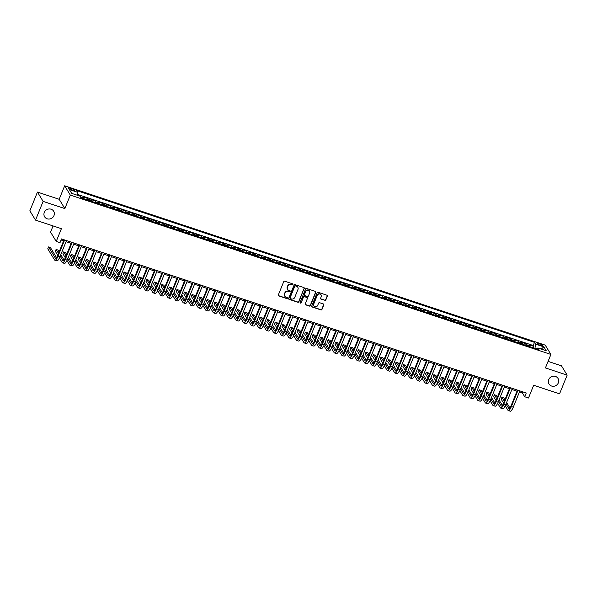 <?xml version="1.0" encoding="UTF-8"?>
<svg xmlns="http://www.w3.org/2000/svg" width="597" height="597" viewBox="0 0 597 597"><rect width="100%" height="100%" fill="white"/><g stroke="black" fill="none" stroke-linecap="round" stroke-linejoin="round"><path stroke-width="0.9" d="M292.933 284.523A0.567 0.53 148.6 0 0 292.62 283.836L284.739 281.224A0.813 0.761 148.6 0 0 283.702 281.709L278.329 294.948A0.813 0.761 148.6 0 0 278.769 295.925L286.65 298.537A0.567 0.53 148.6 0 0 287.351 297.731A0.567 0.53 148.6 0 0 287.067 297.507L286.053 297.172A2.604 2.433 148.6 0 1 284.635 294.03L285.082 292.933A2.604 2.433 148.6 0 1 288.411 291.366L289.426 291.702A0.567 0.53 148.6 0 0 290.127 290.888A0.567 0.53 148.6 0 0 289.843 290.672L288.829 290.336A2.604 2.433 148.6 0 1 287.411 287.194L287.858 286.09A2.604 2.433 148.6 0 1 291.187 284.53L292.202 284.866A0.567 0.53 148.6 0 0 292.933 284.523M287.485 289.209A2.604 2.433 148.6 0 1 287.254 286.948L287.702 285.844A2.604 2.433 148.6 0 1 291.03 284.276L292.052 284.612A0.567 0.53 148.6 0 0 292.806 283.941M278.314 295.485A0.813 0.761 148.6 0 0 278.62 295.679L286.5 298.291A0.567 0.53 148.6 0 0 287.254 297.612M284.709 296.045A2.604 2.433 148.6 0 1 284.478 293.784L284.926 292.679A2.604 2.433 148.6 0 1 288.254 291.112L289.276 291.448A0.567 0.53 148.6 0 0 290.03 290.776M548.688 379.625A5.306 4.955 148.6 0 0 553.874 386.244A5.306 4.955 148.6 0 0 558.053 378.468A5.306 4.955 148.6 0 0 548.688 379.625M44.305 212.398A5.306 4.955 148.6 0 0 49.499 219.017A5.306 4.955 148.6 0 0 53.67 211.241A5.306 4.955 148.6 0 0 44.305 212.398M539.569 343.768A2.649 0.582 22.1 0 0 537.606 343.573A2.649 0.582 22.1 0 0 540.554 345.372A2.649 0.582 22.1 0 0 542.516 345.566A2.649 0.582 22.1 0 0 539.569 343.768M324.805 300.388A0.813 0.761 148.6 0 0 325.843 299.895L327.35 296.187A0.813 0.761 148.6 0 0 326.91 295.202L318.156 292.299A0.813 0.761 148.6 0 0 317.119 292.791L311.738 306.022A0.813 0.761 148.6 0 0 312.186 307.007L320.94 309.91A0.813 0.761 148.6 0 0 321.977 309.418L323.798 304.933A0.813 0.761 148.6 0 0 323.358 303.955L319.611 302.709A0.813 0.761 148.6 0 0 318.567 303.201L317.664 305.425A2.179 2.037 148.6 0 1 313.821 305.895A2.179 2.037 148.6 0 1 313.701 304.112L317.238 295.396A2.179 2.037 148.6 0 1 321.082 294.918A2.179 2.037 148.6 0 1 321.201 296.709L320.611 298.164A0.813 0.761 148.6 0 0 321.059 299.142L324.649 300.134A0.813 0.761 148.6 0 0 325.693 299.649L327.201 295.933A0.813 0.761 148.6 0 0 327.216 295.396M43.118 201.383L64.849 208.584L59.178 199.286L37.454 192.085L43.118 201.383L35.521 220.106L61.401 228.688L56.23 241.419L60.006 242.673L61.528 238.927L526.241 393.005L524.718 396.751L528.494 398.005L533.666 385.266L559.546 393.848L567.15 375.125L561.478 365.827L548.083 361.386M64.849 208.584L70.319 195.1L550.897 354.439L545.427 367.924L567.15 375.125M304.283 288.538A0.813 0.761 148.6 0 0 303.843 287.553L295.09 284.657A0.813 0.761 148.6 0 0 294.052 285.142L288.672 298.373A0.813 0.761 148.6 0 0 289.12 299.358L297.873 302.261A0.813 0.761 148.6 0 0 298.91 301.769L304.134 288.284A0.813 0.761 148.6 0 0 304.149 287.747M306.619 288.478L315.373 291.381A0.813 0.761 148.6 0 1 315.82 292.358L310.447 305.597A0.813 0.761 148.6 0 1 309.403 306.082L305.657 304.843A0.813 0.761 148.6 0 1 305.216 303.858L307.395 298.493A0.813 0.761 148.6 0 0 306.948 297.515L304.47 296.687A0.813 0.761 148.6 0 0 303.425 297.179L301.157 302.769A0.567 0.53 148.6 0 1 300.149 302.888A0.567 0.53 148.6 0 1 300.119 302.418L305.582 288.97A0.813 0.761 148.6 0 1 306.619 288.478M35.521 220.106L29.85 210.808L37.454 192.085M533.151 347.775L533.733 346.35L529.196 344.85L529.755 345.767L526.733 344.76A3.313 0.925 108.3 0 1 526.875 345.693M525.599 345.267L526.173 343.842L521.644 342.342L522.203 343.26L519.181 342.26A3.313 0.925 108.3 0 1 519.323 343.185M518.039 342.76L518.621 341.342L514.084 339.835L514.644 340.753L511.622 339.753A3.313 0.925 108.3 0 1 511.763 340.686M510.487 340.26L511.062 338.835L506.532 337.335L507.084 338.253L504.062 337.245A3.313 0.925 108.3 0 1 504.211 338.178M502.928 337.753L503.502 336.327L498.973 334.827L499.532 335.745L496.51 334.745A3.313 0.925 108.3 0 1 496.652 335.671M495.376 335.245L495.95 333.827L491.413 332.32L491.973 333.238L488.95 332.238A3.313 0.925 108.3 0 1 489.092 333.163M487.816 332.745L488.391 331.32L483.861 329.813L484.421 330.731L481.398 329.731A3.313 0.925 108.3 0 1 481.54 330.663M480.257 330.238L480.839 328.813L476.302 327.313L476.861 328.231L473.839 327.223A3.313 0.925 108.3 0 1 473.981 328.156M472.705 327.731L473.279 326.305L468.749 324.805L469.309 325.723L466.287 324.723A3.313 0.925 108.3 0 1 466.429 325.649M465.145 325.223L465.727 323.805L461.19 322.298L461.75 323.216L458.727 322.216A3.313 0.925 108.3 0 1 458.869 323.141M457.593 322.723L458.168 321.298L453.638 319.798L454.19 320.708L451.168 319.708A3.313 0.925 108.3 0 1 451.317 320.641M450.034 320.216L450.616 318.791L446.078 317.291L446.638 318.208L443.616 317.201A3.313 0.925 108.3 0 1 443.758 318.134M442.481 317.708L443.056 316.291L438.519 314.783L439.079 315.701L436.056 314.701A3.313 0.925 108.3 0 1 436.198 315.626M434.922 315.201L435.497 313.783L430.967 312.276L431.527 313.194L428.504 312.194A3.313 0.925 108.3 0 1 428.646 313.127M427.362 312.701L427.945 311.276L423.407 309.776L423.967 310.694L420.945 309.686A3.313 0.925 108.3 0 1 421.086 310.619M419.81 310.194L420.385 308.768L415.855 307.268L416.415 308.186L413.393 307.186A3.313 0.925 108.3 0 1 413.534 308.112M412.251 307.686L412.833 306.268L408.296 304.761L408.855 305.679L405.833 304.679A3.313 0.925 108.3 0 1 405.975 305.604M404.699 305.186L405.273 303.761L400.744 302.261L401.296 303.172L398.274 302.172A3.313 0.925 108.3 0 1 398.423 303.104M397.139 302.679L397.721 301.254L393.184 299.754L393.744 300.672L390.722 299.664A3.313 0.925 108.3 0 1 390.863 300.597M389.587 300.172L390.162 298.754L385.625 297.246L386.184 298.164L383.162 297.164A3.313 0.925 108.3 0 1 383.304 298.09M382.028 297.664L382.602 296.246L378.073 294.739L378.632 295.657L375.61 294.657A3.313 0.925 108.3 0 1 375.752 295.59M374.468 295.164L375.05 293.739L370.513 292.239L371.073 293.157L368.05 292.149A3.313 0.925 108.3 0 1 368.192 293.082M366.916 292.657L367.491 291.232L362.961 289.732L363.521 290.649L360.498 289.649A3.313 0.925 108.3 0 1 360.64 290.575M359.357 290.149L359.939 288.732L355.402 287.224L355.961 288.142L352.939 287.142A3.313 0.925 108.3 0 1 353.081 288.067M351.805 287.65L352.379 286.224L347.85 284.717L348.409 285.635L345.379 284.635A3.313 0.925 108.3 0 1 345.529 285.567M344.245 285.142L344.827 283.717L340.29 282.217L340.85 283.135L337.827 282.127A3.313 0.925 108.3 0 1 337.969 283.06M336.693 282.635L337.268 281.209L332.73 279.709L333.29 280.627L330.268 279.627A3.313 0.925 108.3 0 1 330.41 280.553M329.134 280.127L329.708 278.709L325.178 277.202L325.738 278.12L322.716 277.12A3.313 0.925 108.3 0 1 322.858 278.053M321.574 277.627L322.156 276.202L317.619 274.702L318.179 275.62L315.156 274.613A3.313 0.925 108.3 0 1 315.298 275.545M314.022 275.12L314.597 273.695L310.067 272.195L310.627 273.113L307.604 272.113A3.313 0.925 108.3 0 1 307.746 273.038M306.462 272.613L307.045 271.195L302.507 269.687L303.067 270.605L300.045 269.605A3.313 0.925 108.3 0 1 300.187 270.531M298.91 270.113L299.485 268.687L294.955 267.18L295.515 268.098L292.493 267.098A3.313 0.925 108.3 0 1 292.634 268.031M291.351 267.605L291.933 266.18L287.396 264.68L287.955 265.598L284.933 264.59A3.313 0.925 108.3 0 1 285.075 265.523M283.799 265.098L284.373 263.673L279.836 262.173L280.396 263.09L277.374 262.09A3.313 0.925 108.3 0 1 277.515 263.016M276.239 262.59L276.814 261.173L272.284 259.665L272.844 260.583L269.822 259.583A3.313 0.925 108.3 0 1 269.963 260.508M268.68 260.091L269.262 258.665L264.725 257.165L265.284 258.076L262.262 257.076A3.313 0.925 108.3 0 1 262.404 258.008M261.128 257.583L261.702 256.158L257.173 254.658L257.732 255.576L254.71 254.568A3.313 0.925 108.3 0 1 254.852 255.501M253.568 255.076L254.15 253.658L249.613 252.15L250.173 253.068L247.151 252.068A3.313 0.925 108.3 0 1 247.292 252.994M246.016 252.568L246.591 251.15L242.061 249.643L242.621 250.561L239.598 249.561A3.313 0.925 108.3 0 1 239.74 250.494M238.457 250.068L239.039 248.643L234.502 247.143L235.061 248.061L232.039 247.054A3.313 0.925 108.3 0 1 232.181 247.986M230.905 247.561L231.479 246.136L226.95 244.636L227.502 245.554L224.479 244.554A3.313 0.925 108.3 0 1 224.621 245.479M223.345 245.054L223.92 243.636L219.39 242.128L219.95 243.046L216.927 242.046A3.313 0.925 108.3 0 1 217.069 242.972M215.786 242.554L216.368 241.128L211.831 239.628L212.39 240.539L209.368 239.539A3.313 0.925 108.3 0 1 209.51 240.472M208.234 240.046L208.808 238.621L204.278 237.121L204.838 238.039L201.816 237.031A3.313 0.925 108.3 0 1 201.958 237.964M200.674 237.539L201.256 236.121L196.719 234.614L197.279 235.531L194.256 234.531A3.313 0.925 108.3 0 1 194.398 235.457M193.122 235.031L193.697 233.614L189.167 232.106L189.727 233.024L186.704 232.024A3.313 0.925 108.3 0 1 186.846 232.957M185.563 232.531L186.145 231.106L181.607 229.606L182.167 230.524L179.145 229.517A3.313 0.925 108.3 0 1 179.287 230.449M178.01 230.024L178.585 228.599L174.055 227.099L174.608 228.017L171.585 227.017A3.313 0.925 108.3 0 1 171.735 227.942M170.451 227.517L171.026 226.099L166.496 224.591L167.056 225.509L164.033 224.509A3.313 0.925 108.3 0 1 164.175 225.435M162.899 225.017L163.474 223.591L158.936 222.084L159.496 223.002L156.474 222.002A3.313 0.925 108.3 0 1 156.615 222.935M155.339 222.509L155.914 221.084L151.384 219.584L151.944 220.502L148.922 219.495A3.313 0.925 108.3 0 1 149.063 220.427M147.78 220.002L148.362 218.577L143.825 217.077L144.384 217.995L141.362 216.995A3.313 0.925 108.3 0 1 141.504 217.92M140.228 217.495L140.802 216.077L136.273 214.569L136.832 215.487L133.81 214.487A3.313 0.925 108.3 0 1 133.952 215.42M132.668 214.995L133.25 213.569L128.713 212.069L129.273 212.987L126.251 211.98A3.313 0.925 108.3 0 1 126.392 212.913M125.116 212.487L125.691 211.062L121.161 209.562L121.713 210.48L118.691 209.48A3.313 0.925 108.3 0 1 118.84 210.405M117.557 209.98L118.139 208.562L113.602 207.055L114.161 207.972L111.139 206.972A3.313 0.925 108.3 0 1 111.281 207.898M110.005 207.48L110.579 206.055L106.042 204.547L106.602 205.465L103.58 204.465A3.313 0.925 108.3 0 1 103.721 205.398M102.445 204.972L103.02 203.547L98.49 202.047L99.05 202.965L96.027 201.958A3.313 0.925 108.3 0 1 96.169 202.89M94.886 202.465L95.468 201.04L90.931 199.54L91.49 200.458L88.468 199.458A3.313 0.925 108.3 0 1 88.61 200.383M87.334 199.958L87.908 198.54L83.379 197.032L83.938 197.95A3.313 0.925 108.3 0 1 84.08 198.883M71.215 189.742L72.879 190.294A2.567 0.567 22.1 0 0 74.782 190.48A2.567 0.567 22.1 0 0 71.924 188.734L70.267 188.182A2.567 0.567 22.1 0 0 68.356 187.995A2.567 0.567 22.1 0 0 71.215 189.742M70.319 195.1L64.655 185.801L545.233 345.141L550.897 354.439M533.733 346.35L533.218 345.506L534.494 342.365L76.588 190.54L77.655 192.301L77.222 195.204M534.494 342.365L535.569 344.126L543.882 346.879L546.21 350.7L537.897 347.939L538.972 349.7L81.058 197.883L79.983 196.122L71.67 193.368L69.342 189.547L77.655 192.301M80.185 196.45L80.356 196.032L80.916 196.95A3.313 0.925 108.3 0 1 81.058 197.876M87.908 198.54L88.468 199.458M95.468 201.04L96.027 201.958M103.02 203.547L103.58 204.465M110.579 206.055L111.139 206.972M118.139 208.562L118.691 209.48M125.691 211.062L126.251 211.98M133.25 213.569L133.81 214.487M140.802 216.077L141.362 216.995M148.362 218.577L148.922 219.495M155.914 221.084L156.474 222.002M163.474 223.591L164.033 224.509M171.026 226.099L171.585 227.017M178.585 228.599L179.145 229.517M186.145 231.106L186.704 232.024M193.697 233.614L194.256 234.531M201.256 236.121L201.816 237.031M208.808 238.621L209.368 239.539M216.368 241.128L216.927 242.046M223.92 243.636L224.479 244.554M231.479 246.136L232.039 247.054M239.039 248.643L239.598 249.561M246.591 251.15L247.151 252.068M254.15 253.658L254.71 254.568M261.702 256.158L262.262 257.076M269.262 258.665L269.822 259.583M276.814 261.173L277.374 262.09M284.373 263.673L284.933 264.59M291.933 266.18L292.493 267.098M299.485 268.687L300.045 269.605M307.045 271.195L307.604 272.113M314.597 273.695L315.156 274.613M322.156 276.202L322.716 277.12M329.708 278.709L330.268 279.627M337.268 281.209L337.827 282.127M344.827 283.717L345.379 284.635M352.379 286.224L352.939 287.142M359.939 288.732L360.498 289.649M367.491 291.232L368.05 292.149M375.05 293.739L375.61 294.657M382.602 296.246L383.162 297.164M390.162 298.754L390.722 299.664M397.721 301.254L398.274 302.172M405.273 303.761L405.833 304.679M412.833 306.268L413.393 307.186M420.385 308.768L420.945 309.686M427.945 311.276L428.504 312.194M435.497 313.783L436.056 314.701M443.056 316.291L443.616 317.201M450.616 318.791L451.168 319.708M458.168 321.298L458.727 322.216M465.727 323.805L466.287 324.723M473.279 326.305L473.839 327.223M480.839 328.813L481.398 329.731M488.391 331.32L488.95 332.238M495.95 333.827L496.51 334.745M503.502 336.327L504.062 337.245M511.062 338.835L511.622 339.753M518.621 341.342L519.181 342.26M526.173 343.842L526.733 344.76M533.218 345.506L77.349 194.361M80.356 196.032L77.252 195.003M537.084 348.827L534.875 348.342M53.073 225.927L50.558 232.121L56.23 241.419M59.178 199.286L64.655 185.801M519.442 391.99L522.42 392.983L524.718 396.751M61.081 240.024L63.61 240.86M66.066 241.673L71.17 243.367M73.618 244.18L78.722 245.874M81.177 246.688L86.281 248.374M88.729 249.188L93.833 250.882M96.289 251.695L101.393 253.389M103.848 254.203L108.953 255.889M111.4 256.703L116.505 258.397M118.96 259.21L124.064 260.904M126.512 261.717L131.616 263.411M134.071 264.225L139.176 265.911M141.623 266.725L146.728 268.419M149.183 269.232L154.287 270.926M156.742 271.739L161.847 273.433M164.294 274.239L169.399 275.933M171.854 276.747L176.958 278.441M179.406 279.254L184.51 280.948M186.965 281.762L192.07 283.448M194.518 284.262L199.622 285.956M202.077 286.769L207.181 288.463M209.629 289.276L214.741 290.97M217.189 291.776L222.293 293.47M224.748 294.284L229.852 295.978M232.3 296.791L237.405 298.485M239.86 299.298L244.964 300.985M247.412 301.798L252.516 303.492M254.971 304.306L260.076 306M262.523 306.813L267.635 308.507M270.083 309.321L275.187 311.007M277.642 311.821L282.747 313.515M285.194 314.328L290.299 316.022M292.754 316.835L297.858 318.522M300.306 319.335L305.41 321.029M307.865 321.843L312.97 323.537M315.417 324.35L320.522 326.044M322.977 326.857L328.081 328.544M330.537 329.357L335.641 331.051M338.089 331.865L343.193 333.559M345.648 334.372L350.752 336.066M353.2 336.872L358.304 338.566M360.76 339.38L365.864 341.074M368.312 341.887L373.416 343.581M375.871 344.394L380.976 346.081M383.431 346.894L388.535 348.588M390.983 349.402L396.087 351.096M398.542 351.909L403.647 353.603M406.094 354.409L411.199 356.103M413.654 356.916L418.758 358.61M421.206 359.424L426.31 361.118M428.765 361.931L433.87 363.618M436.325 364.431L441.429 366.125M443.877 366.939L448.981 368.633M451.436 369.446L456.541 371.14M458.989 371.953L464.093 373.64M466.548 374.453L471.652 376.147M474.1 376.961L479.204 378.655M481.66 379.468L486.764 381.155M489.212 381.968L494.323 383.662M496.771 384.475L501.876 386.169M504.331 386.983L509.435 388.677M511.883 389.49L516.987 391.177M522.868 391.886L522.42 392.983M91.632 201.383A3.313 0.925 -71.7 0 0 91.49 200.458M99.192 203.89A3.313 0.925 -71.7 0 0 99.05 202.965M106.744 206.398A3.313 0.925 -71.7 0 0 106.602 205.465M114.303 208.905A3.313 0.925 -71.7 0 0 114.161 207.972M121.863 211.405A3.313 0.925 -71.7 0 0 121.713 210.48M129.415 213.913A3.313 0.925 -71.7 0 0 129.273 212.987M136.974 216.42A3.313 0.925 -71.7 0 0 136.832 215.487M144.526 218.927A3.313 0.925 -71.7 0 0 144.384 217.995M152.086 221.427A3.313 0.925 -71.7 0 0 151.944 220.502M159.638 223.935A3.313 0.925 -71.7 0 0 159.496 223.002M167.197 226.442A3.313 0.925 -71.7 0 0 167.056 225.509M174.757 228.942A3.313 0.925 -71.7 0 0 174.608 228.017M182.309 231.449A3.313 0.925 -71.7 0 0 182.167 230.524M189.868 233.957A3.313 0.925 -71.7 0 0 189.727 233.024M197.42 236.464A3.313 0.925 -71.7 0 0 197.279 235.531M204.98 238.964A3.313 0.925 -71.7 0 0 204.838 238.039M212.532 241.472A3.313 0.925 -71.7 0 0 212.39 240.539M220.092 243.979A3.313 0.925 -71.7 0 0 219.95 243.046M227.651 246.479A3.313 0.925 -71.7 0 0 227.502 245.554M235.203 248.986A3.313 0.925 -71.7 0 0 235.061 248.061M242.763 251.494A3.313 0.925 -71.7 0 0 242.621 250.561M250.315 254.001A3.313 0.925 -71.7 0 0 250.173 253.068M257.874 256.501A3.313 0.925 -71.7 0 0 257.732 255.576M265.426 259.008A3.313 0.925 -71.7 0 0 265.284 258.076M272.986 261.516A3.313 0.925 -71.7 0 0 272.844 260.583M280.538 264.016A3.313 0.925 -71.7 0 0 280.396 263.09M288.097 266.523A3.313 0.925 -71.7 0 0 287.955 265.598M295.657 269.031A3.313 0.925 -71.7 0 0 295.515 268.098M303.209 271.538A3.313 0.925 -71.7 0 0 303.067 270.605M310.768 274.038A3.313 0.925 -71.7 0 0 310.627 273.113M318.32 276.545A3.313 0.925 -71.7 0 0 318.179 275.62M325.88 279.053A3.313 0.925 -71.7 0 0 325.738 278.12M333.432 281.56A3.313 0.925 -71.7 0 0 333.29 280.627M340.991 284.06A3.313 0.925 -71.7 0 0 340.85 283.135M348.551 286.567A3.313 0.925 -71.7 0 0 348.409 285.635M356.103 289.075A3.313 0.925 -71.7 0 0 355.961 288.142M363.663 291.575A3.313 0.925 -71.7 0 0 363.521 290.649M371.215 294.082A3.313 0.925 -71.7 0 0 371.073 293.157M378.774 296.59A3.313 0.925 -71.7 0 0 378.632 295.657M386.326 299.097A3.313 0.925 -71.7 0 0 386.184 298.164M393.886 301.597A3.313 0.925 -71.7 0 0 393.744 300.672M401.445 304.104A3.313 0.925 -71.7 0 0 401.296 303.172M408.997 306.612A3.313 0.925 -71.7 0 0 408.855 305.679M416.557 309.112A3.313 0.925 -71.7 0 0 416.415 308.186M424.109 311.619A3.313 0.925 -71.7 0 0 423.967 310.694M431.668 314.126A3.313 0.925 -71.7 0 0 431.527 313.194M439.22 316.634A3.313 0.925 -71.7 0 0 439.079 315.701M446.78 319.134A3.313 0.925 -71.7 0 0 446.638 318.208M454.339 321.641A3.313 0.925 -71.7 0 0 454.19 320.708M461.891 324.149A3.313 0.925 -71.7 0 0 461.75 323.216M469.451 326.649A3.313 0.925 -71.7 0 0 469.309 325.723M477.003 329.156A3.313 0.925 -71.7 0 0 476.861 328.231M484.563 331.663A3.313 0.925 -71.7 0 0 484.421 330.731M492.115 334.171A3.313 0.925 -71.7 0 0 491.973 333.238M499.674 336.671A3.313 0.925 -71.7 0 0 499.532 335.745M507.234 339.178A3.313 0.925 -71.7 0 0 507.084 338.253M514.786 341.685A3.313 0.925 -71.7 0 0 514.644 340.753M522.345 344.193A3.313 0.925 -71.7 0 0 522.203 343.26M537.897 347.939L536.904 349.021M529.897 346.693A3.313 0.925 -71.7 0 0 529.755 345.767M534.964 348.126L535.569 344.126M543.882 346.879L541.248 349.051M288.657 298.91A0.813 0.761 148.6 0 0 288.963 299.104L297.716 302.007A0.813 0.761 148.6 0 0 298.754 301.522L304.134 288.284M295.485 285.956A0.567 0.53 148.6 0 0 294.761 286.299L290.045 297.91A0.567 0.53 148.6 0 0 290.351 298.597L291.426 298.955A2.604 2.433 148.6 0 0 294.754 297.388L297.978 289.448A2.604 2.433 148.6 0 0 296.56 286.314L295.336 285.702A0.567 0.53 148.6 0 0 294.605 286.045L294.761 286.299M290.015 298.246A0.567 0.53 148.6 0 1 289.888 297.664L294.605 286.045M297.746 287.187A2.604 2.433 148.6 0 0 296.41 286.06L296.56 286.314M295.336 285.702L296.41 286.06M305.201 304.395A0.813 0.761 148.6 0 0 305.507 304.589L309.253 305.836A0.813 0.761 148.6 0 0 310.291 305.343L315.664 292.112A0.813 0.761 148.6 0 0 315.679 291.575M307.261 297.709A0.813 0.761 148.6 0 0 306.798 297.261L304.313 296.44A0.813 0.761 148.6 0 0 303.276 296.925L301.157 302.769M300.097 302.754A0.567 0.53 148.6 0 0 301.007 302.515M309.656 292.926A2.179 2.037 148.6 0 0 307.53 290.209A2.179 2.037 148.6 0 0 305.686 291.612L304.44 294.679A0.813 0.761 148.6 0 0 304.888 295.657L307.365 296.485A0.813 0.761 148.6 0 0 308.41 295.993L309.656 292.926M309.447 291.008A2.179 2.037 148.6 0 0 305.537 291.358L305.686 291.612M304.425 295.216A0.813 0.761 148.6 0 1 304.291 294.425L305.537 291.358M320.596 298.701A0.813 0.761 148.6 0 0 320.902 298.896L324.649 300.134M320.999 294.799A2.179 2.037 148.6 0 0 317.082 295.142L317.238 295.396M313.753 305.768A2.179 2.037 148.6 0 1 313.544 303.858L317.082 295.142M311.724 306.56A0.813 0.761 148.6 0 0 312.03 306.754L320.783 309.656A0.813 0.761 148.6 0 0 321.828 309.164L323.649 304.679A0.813 0.761 148.6 0 0 323.664 304.149M56.551 257.613L50.417 247.554L48.529 246.927L47.767 248.8L54.573 259.971A6.216 1.731 -71.7 0 0 54.902 260.255A6.216 1.731 -71.7 0 0 58.006 256.24L64.618 239.957M54.902 260.255L56.79 260.882A6.216 1.731 -71.7 0 0 59.894 256.859L66.506 240.576M64.058 239.77L57.625 255.606A4.142 1.157 108.3 0 1 55.551 258.285A4.142 1.157 108.3 0 1 55.334 258.098L48.529 246.927M59.394 257.986L62.133 262.471A6.216 1.731 -71.7 0 0 62.461 262.755A6.216 1.731 -71.7 0 0 65.566 258.74L72.177 242.457M62.461 262.755L64.349 263.381A6.216 1.731 -71.7 0 0 67.454 259.367L74.065 243.083M71.61 242.27L65.177 258.113A4.142 1.157 108.3 0 1 63.11 260.792A4.142 1.157 108.3 0 1 62.894 260.605L60.185 256.158M64.103 260.12L60.782 254.673M59.118 251.934L57.976 250.061L56.081 249.434L55.327 251.3L57.752 255.292M58.513 253.419L56.081 249.434M66.954 260.493L69.692 264.978A6.216 1.731 -71.7 0 0 70.013 265.262A6.216 1.731 -71.7 0 0 73.118 261.247L79.729 244.964M70.013 265.262L71.901 265.889A6.216 1.731 -71.7 0 0 75.006 261.874L81.617 245.591M79.17 244.777L72.737 260.62A4.142 1.157 108.3 0 1 70.662 263.292A4.142 1.157 108.3 0 1 70.446 263.105L67.737 258.658M71.662 262.628L68.342 257.173M66.67 254.434L65.528 252.561L63.64 251.934L62.879 253.807L65.312 257.792M66.073 255.919L63.64 251.934M74.513 263.001L77.244 267.486A6.216 1.731 -71.7 0 0 77.573 267.769A6.216 1.731 -71.7 0 0 80.677 263.755L87.289 247.471M77.573 267.769L79.461 268.396A6.216 1.731 -71.7 0 0 82.565 264.381L89.177 248.098M86.722 247.285L80.289 263.12A4.142 1.157 108.3 0 1 78.222 265.799A4.142 1.157 108.3 0 1 78.006 265.613L75.297 261.165M79.222 265.128L75.901 259.68M74.229 256.941L73.088 255.068L71.2 254.441L70.439 256.314L72.864 260.299M73.625 258.426L71.2 254.441M82.065 265.501L84.804 269.993A6.216 1.731 -71.7 0 0 85.125 270.269A6.216 1.731 -71.7 0 0 88.229 266.255L94.841 249.971M85.125 270.269L87.013 270.896A6.216 1.731 -71.7 0 0 90.117 266.881L96.729 250.598M94.281 249.785L87.849 265.628A4.142 1.157 108.3 0 1 85.781 268.307A4.142 1.157 108.3 0 1 85.565 268.12L82.849 263.673M86.774 267.635L83.453 262.187M81.782 259.449L80.64 257.576L78.752 256.949L77.991 258.822L80.423 262.807M81.185 260.934L78.752 256.949M89.625 268.008L92.356 272.493A6.216 1.731 -71.7 0 0 92.684 272.777A6.216 1.731 -71.7 0 0 95.789 268.762L102.4 252.479M92.684 272.777L94.572 273.404A6.216 1.731 -71.7 0 0 97.677 269.389L104.288 253.106M101.841 252.292L95.408 268.135A4.142 1.157 108.3 0 1 93.333 270.814A4.142 1.157 108.3 0 1 93.117 270.62L90.408 266.18M94.333 270.142L91.013 264.695M89.341 261.956L88.199 260.076L86.311 259.449L85.55 261.322L87.975 265.307M88.737 263.441L86.311 259.449M97.177 270.516L99.915 275.001A6.216 1.731 -71.7 0 0 100.236 275.284A6.216 1.731 -71.7 0 0 103.341 271.269L109.952 254.986M100.236 275.284L102.132 275.911A6.216 1.731 -71.7 0 0 105.236 271.896L111.848 255.613M109.393 254.8L102.96 270.642A4.142 1.157 108.3 0 1 100.893 273.314A4.142 1.157 108.3 0 1 100.677 273.127L97.968 268.68M101.886 272.642L98.565 267.195M96.901 264.456L95.751 262.583L93.863 261.956L93.102 263.829L95.535 267.814M96.296 265.941L93.863 261.956M104.736 273.016L107.467 277.508A6.216 1.731 -71.7 0 0 107.796 277.792A6.216 1.731 -71.7 0 0 110.9 273.777L117.512 257.494M107.796 277.792L109.684 278.418A6.216 1.731 -71.7 0 0 112.788 274.396L119.4 258.12M116.952 257.307L110.52 273.142A4.142 1.157 108.3 0 1 108.445 275.821A4.142 1.157 108.3 0 1 108.229 275.635L105.52 271.187M109.445 275.15L106.124 269.702M104.453 266.963L103.311 265.09L101.423 264.464L100.662 266.337L103.094 270.322M103.848 268.449L101.423 264.464M112.288 275.523L115.027 280.008A6.216 1.731 -71.7 0 0 115.355 280.291A6.216 1.731 -71.7 0 0 118.46 276.277L125.071 259.993M115.355 280.291L117.243 280.918A6.216 1.731 -71.7 0 0 120.348 276.904L126.96 260.62M124.504 259.807L118.072 275.65A4.142 1.157 108.3 0 1 116.005 278.329A4.142 1.157 108.3 0 1 115.788 278.142L113.079 273.695M116.997 277.657L113.676 272.21M112.012 269.471L110.87 267.598L108.975 266.971L108.221 268.844L110.646 272.829M111.408 270.956L108.975 266.971M119.848 278.03L122.586 282.515A6.216 1.731 -71.7 0 0 122.907 282.799A6.216 1.731 -71.7 0 0 126.012 278.784L132.624 262.501M122.907 282.799L124.795 283.426A6.216 1.731 -71.7 0 0 127.9 279.411L134.512 263.128M132.064 262.314L125.631 278.157A4.142 1.157 108.3 0 1 123.557 280.836A4.142 1.157 108.3 0 1 123.34 280.642L120.631 276.195M124.557 280.165L121.236 274.717M119.564 271.978L118.422 270.098L116.534 269.471L115.773 271.344L118.206 275.329M118.967 273.456L116.534 269.471M127.407 280.538L130.139 285.023A6.216 1.731 -71.7 0 0 130.467 285.306A6.216 1.731 -71.7 0 0 133.571 281.291L140.183 265.008M130.467 285.306L132.355 285.933A6.216 1.731 -71.7 0 0 135.459 281.918L142.071 265.635M139.616 264.822L133.183 280.665A4.142 1.157 108.3 0 1 131.116 283.336A4.142 1.157 108.3 0 1 130.9 283.15L128.191 278.702M132.116 282.665L128.795 277.217M127.124 274.478L125.982 272.605L124.094 271.978L123.333 273.851L125.758 277.836M126.519 275.963L124.094 271.978M134.959 283.038L137.698 287.53A6.216 1.731 -71.7 0 0 138.019 287.814A6.216 1.731 -71.7 0 0 141.123 283.791L147.735 267.508M138.019 287.814L139.907 288.433A6.216 1.731 -71.7 0 0 143.011 284.418L149.623 268.135M147.175 267.322L140.743 283.165A4.142 1.157 108.3 0 1 138.676 285.844A4.142 1.157 108.3 0 1 138.459 285.657L135.743 281.209M139.668 285.172L136.347 279.724M134.676 276.986L133.534 275.113L131.646 274.486L130.885 276.359L133.318 280.344M134.079 278.471L131.646 274.486M142.519 285.545L145.25 290.03A6.216 1.731 -71.7 0 0 145.578 290.314A6.216 1.731 -71.7 0 0 148.683 286.299L155.295 270.016M145.578 290.314L147.466 290.94A6.216 1.731 -71.7 0 0 150.571 286.926L157.183 270.642M154.735 269.829L148.302 285.672A4.142 1.157 108.3 0 1 146.228 288.351A4.142 1.157 108.3 0 1 146.011 288.157L143.302 283.717M147.228 287.679L143.907 282.232M142.235 279.493L141.093 277.612L139.205 276.986L138.444 278.859L140.87 282.844M141.631 280.978L139.205 276.986M150.071 288.053L152.81 292.537A6.216 1.731 -71.7 0 0 153.13 292.821A6.216 1.731 -71.7 0 0 156.235 288.806L162.847 272.523M153.13 292.821L155.019 293.448A6.216 1.731 -71.7 0 0 158.13 289.433L164.742 273.15M162.287 272.336L155.854 288.179A4.142 1.157 108.3 0 1 153.787 290.851A4.142 1.157 108.3 0 1 153.571 290.664L150.862 286.217M154.78 290.187L151.459 284.732M149.795 281.993L148.646 280.12L146.758 279.493L145.996 281.366L148.429 285.351M149.19 283.478L146.758 279.493M157.63 290.552L160.362 295.045A6.216 1.731 -71.7 0 0 160.69 295.328A6.216 1.731 -71.7 0 0 163.794 291.314L170.406 275.03M160.69 295.328L162.578 295.955A6.216 1.731 -71.7 0 0 165.682 291.94L172.294 275.657M169.846 274.844L163.414 290.679A4.142 1.157 108.3 0 1 161.339 293.358A4.142 1.157 108.3 0 1 161.123 293.172L158.414 288.724M162.339 292.687L159.018 287.239M157.347 284.5L156.205 282.627L154.317 282L153.556 283.873L155.981 287.858M156.742 285.985L154.317 282M165.182 293.06L167.921 297.552A6.216 1.731 -71.7 0 0 168.242 297.828A6.216 1.731 -71.7 0 0 171.354 293.814L177.966 277.53M168.242 297.828L170.138 298.455A6.216 1.731 -71.7 0 0 173.242 294.44L179.854 278.157M177.399 277.344L170.966 293.187A4.142 1.157 108.3 0 1 168.899 295.866A4.142 1.157 108.3 0 1 168.682 295.679L165.973 291.232M169.891 295.194L166.57 289.746M164.906 287.008L163.765 285.135L161.869 284.508L161.115 286.381L163.541 290.366M164.302 288.493L161.869 284.508M172.742 295.567L175.481 300.052A6.216 1.731 -71.7 0 0 175.802 300.336A6.216 1.731 -71.7 0 0 178.906 296.321L185.518 280.038M175.802 300.336L177.69 300.963A6.216 1.731 -71.7 0 0 180.794 296.948L187.406 280.665M184.958 279.851L178.525 295.694A4.142 1.157 108.3 0 1 176.451 298.373A4.142 1.157 108.3 0 1 176.234 298.179L173.526 293.731M177.451 297.702L174.13 292.254M172.458 289.515L171.317 287.635L169.429 287.008L168.667 288.881L171.1 292.866M171.861 290.993L169.429 287.008M180.301 298.075L183.033 302.56A6.216 1.731 -71.7 0 0 183.361 302.843A6.216 1.731 -71.7 0 0 186.465 298.828L193.077 282.545M183.361 302.843L185.249 303.47A6.216 1.731 -71.7 0 0 188.353 299.455L194.965 283.172M192.51 282.359L186.077 298.202A4.142 1.157 108.3 0 1 184.01 300.873A4.142 1.157 108.3 0 1 183.794 300.687L181.085 296.239M185.01 300.201L181.689 294.754M180.018 292.015L178.876 290.142L176.988 289.515L176.227 291.388L178.652 295.373M179.413 293.5L176.988 289.515M187.854 300.575L190.592 305.067A6.216 1.731 -71.7 0 0 190.913 305.351A6.216 1.731 -71.7 0 0 194.018 301.328L200.629 285.045M190.913 305.351L192.801 305.97A6.216 1.731 -71.7 0 0 195.906 301.955L202.517 285.672M200.07 284.866L193.637 300.701A4.142 1.157 108.3 0 1 191.57 303.38A4.142 1.157 108.3 0 1 191.353 303.194L188.637 298.746M192.562 302.709L189.242 297.261M187.57 294.522L186.428 292.649L184.54 292.023L183.779 293.896L186.212 297.881M186.973 296.008L184.54 292.023M195.413 303.082L198.144 307.567A6.216 1.731 -71.7 0 0 198.473 307.851A6.216 1.731 -71.7 0 0 201.577 303.836L208.189 287.553M198.473 307.851L200.361 308.477A6.216 1.731 -71.7 0 0 203.465 304.463L210.077 288.179M207.629 287.366L201.196 303.209A4.142 1.157 108.3 0 1 199.122 305.888A4.142 1.157 108.3 0 1 198.905 305.694L196.197 301.254M200.122 305.216L196.801 299.769M195.129 297.03L193.988 295.149L192.1 294.53L191.338 296.396L193.764 300.388M194.525 298.515L192.1 294.53M202.965 305.589L205.704 310.074A6.216 1.731 -71.7 0 0 206.025 310.358A6.216 1.731 -71.7 0 0 209.129 306.343L215.741 290.06M206.025 310.358L207.913 310.985A6.216 1.731 -71.7 0 0 211.025 306.97L217.636 290.687M215.181 289.873L208.749 305.716A4.142 1.157 108.3 0 1 206.681 308.388A4.142 1.157 108.3 0 1 206.465 308.201L203.749 303.754M207.674 307.724L204.353 302.269M202.689 299.53L201.54 297.657L199.652 297.03L198.891 298.903L201.323 302.888M202.084 301.015L199.652 297.03M210.525 308.089L213.256 312.582A6.216 1.731 -71.7 0 0 213.584 312.865A6.216 1.731 -71.7 0 0 216.689 308.85L223.3 292.567M213.584 312.865L215.472 313.492A6.216 1.731 -71.7 0 0 218.577 309.477L225.188 293.194M222.741 292.381L216.308 308.216A4.142 1.157 108.3 0 1 214.233 310.895A4.142 1.157 108.3 0 1 214.017 310.709L211.308 306.261M215.233 310.224L211.913 304.776M210.241 302.037L209.099 300.164L207.211 299.537L206.45 301.41L208.875 305.395M209.637 303.522L207.211 299.537M218.077 310.597L220.815 315.089A6.216 1.731 -71.7 0 0 221.136 315.365A6.216 1.731 -71.7 0 0 224.248 311.35L230.86 295.067M221.136 315.365L223.032 315.992A6.216 1.731 -71.7 0 0 226.136 311.977L232.748 295.694M230.293 294.881L223.86 310.724A4.142 1.157 108.3 0 1 221.793 313.403A4.142 1.157 108.3 0 1 221.577 313.216L218.868 308.768M222.785 312.731L219.465 307.283M217.801 304.545L216.659 302.672L214.763 302.045L214.002 303.918L216.435 307.903M217.196 306.03L214.763 302.045M225.636 313.104L228.375 317.589A6.216 1.731 -71.7 0 0 228.696 317.873A6.216 1.731 -71.7 0 0 231.8 313.858L238.412 297.575M228.696 317.873L230.584 318.5A6.216 1.731 -71.7 0 0 233.688 314.485L240.3 298.202M237.852 297.388L231.42 313.231A4.142 1.157 108.3 0 1 229.345 315.91A4.142 1.157 108.3 0 1 229.129 315.716L226.42 311.268M230.345 315.238L227.024 309.791M225.353 307.052L224.211 305.171L222.323 304.545L221.562 306.418L223.994 310.403M224.748 308.53L222.323 304.545M233.196 315.612L235.927 320.096A6.216 1.731 -71.7 0 0 236.255 320.38A6.216 1.731 -71.7 0 0 239.36 316.365L245.971 300.082M236.255 320.38L238.143 321.007A6.216 1.731 -71.7 0 0 241.248 316.992L247.859 300.709M245.404 299.895L238.972 315.738A4.142 1.157 108.3 0 1 236.905 318.41A4.142 1.157 108.3 0 1 236.688 318.223L233.979 313.776M237.904 317.738L234.584 312.291M232.912 309.552L231.77 307.679L229.882 307.052L229.121 308.925L231.546 312.91M232.308 311.037L229.882 307.052M240.748 318.111L243.486 322.604A6.216 1.731 -71.7 0 0 243.807 322.887A6.216 1.731 -71.7 0 0 246.912 318.873L253.524 302.589M243.807 322.887L245.695 323.514A6.216 1.731 -71.7 0 0 248.8 319.492L255.412 303.209M252.964 302.403L246.531 318.238A4.142 1.157 108.3 0 1 244.464 320.917A4.142 1.157 108.3 0 1 244.248 320.731L241.531 316.283M245.457 320.246L242.136 314.798M240.464 312.059L239.322 310.186L237.434 309.559L236.673 311.433L239.106 315.417M239.867 313.544L237.434 309.559M248.307 320.619L251.038 325.104A6.216 1.731 -71.7 0 0 251.367 325.387A6.216 1.731 -71.7 0 0 254.471 321.373L261.083 305.089M251.367 325.387L253.255 326.014A6.216 1.731 -71.7 0 0 256.359 321.999L262.971 305.716M260.516 304.903L254.091 320.746A4.142 1.157 108.3 0 1 252.016 323.425A4.142 1.157 108.3 0 1 251.8 323.238L249.091 318.791M253.016 322.753L249.695 317.305M248.024 314.567L246.882 312.694L244.994 312.067L244.233 313.94L246.658 317.925M247.419 316.052L244.994 312.067M255.859 323.126L258.598 327.611A6.216 1.731 -71.7 0 0 258.919 327.895A6.216 1.731 -71.7 0 0 262.023 323.88L268.635 307.597M258.919 327.895L260.807 328.522A6.216 1.731 -71.7 0 0 263.919 324.507L270.531 308.224M268.075 307.41L261.643 323.253A4.142 1.157 108.3 0 1 259.576 325.925A4.142 1.157 108.3 0 1 259.359 325.738L256.643 321.29M260.568 325.261L257.247 319.805M255.583 317.067L254.434 315.194L252.546 314.567L251.785 316.44L254.218 320.425M254.979 318.552L252.546 314.567M263.419 325.634L266.15 330.119A6.216 1.731 -71.7 0 0 266.478 330.402A6.216 1.731 -71.7 0 0 269.583 326.387L276.195 310.104M266.478 330.402L268.366 331.029A6.216 1.731 -71.7 0 0 271.471 327.014L278.083 310.731M275.635 309.918L269.202 325.753A4.142 1.157 108.3 0 1 267.128 328.432A4.142 1.157 108.3 0 1 266.911 328.246L264.202 323.798M268.128 327.76L264.807 322.313M263.135 319.574L261.993 317.701L260.105 317.074L259.344 318.947L261.77 322.932M262.531 321.059L260.105 317.074M270.971 328.134L273.71 332.626A6.216 1.731 -71.7 0 0 274.03 332.902A6.216 1.731 -71.7 0 0 277.142 328.887L283.754 312.604M274.03 332.902L275.926 333.529A6.216 1.731 -71.7 0 0 279.03 329.514L285.642 313.231M283.187 312.418L276.754 328.26A4.142 1.157 108.3 0 1 274.687 330.939A4.142 1.157 108.3 0 1 274.471 330.753L271.762 326.305M275.68 330.268L272.359 324.82M270.695 322.082L269.553 320.208L267.657 319.582L266.896 321.455L269.329 325.44M270.09 323.567L267.657 319.582M278.53 330.641L281.262 335.126A6.216 1.731 -71.7 0 0 281.59 335.41A6.216 1.731 -71.7 0 0 284.694 331.395L291.306 315.112M281.59 335.41L283.478 336.036A6.216 1.731 -71.7 0 0 286.582 332.022L293.194 315.738M290.746 314.925L284.314 330.768A4.142 1.157 108.3 0 1 282.239 333.447A4.142 1.157 108.3 0 1 282.023 333.253L279.314 328.813M283.239 332.775L279.918 327.328M278.247 324.589L277.105 322.708L275.217 322.082L274.456 323.955L276.889 327.94M277.642 326.074L275.217 322.082M286.09 333.148L288.821 337.633A6.216 1.731 -71.7 0 0 289.149 337.917A6.216 1.731 -71.7 0 0 292.254 333.902L298.866 317.619M289.149 337.917L291.037 338.544A6.216 1.731 -71.7 0 0 294.142 334.529L300.754 318.246M298.299 317.432L291.866 333.275A4.142 1.157 108.3 0 1 289.799 335.947A4.142 1.157 108.3 0 1 289.582 335.76L286.873 331.313M290.799 335.275L287.47 329.828M285.806 327.089L284.665 325.216L282.769 324.589L282.015 326.462L284.441 330.447M285.202 328.574L282.769 324.589M293.642 335.648L296.381 340.141A6.216 1.731 -71.7 0 0 296.702 340.424A6.216 1.731 -71.7 0 0 299.806 336.409L306.418 320.126M296.702 340.424L298.59 341.051A6.216 1.731 -71.7 0 0 301.694 337.029L308.306 320.753M305.858 319.94L299.425 335.775A4.142 1.157 108.3 0 1 297.358 338.454A4.142 1.157 108.3 0 1 297.142 338.268L294.425 333.82M298.351 337.783L295.03 332.335M293.358 329.596L292.217 327.723L290.329 327.096L289.567 328.969L292 332.954M292.761 331.081L290.329 327.096M301.201 338.156L303.933 342.641A6.216 1.731 -71.7 0 0 304.261 342.924A6.216 1.731 -71.7 0 0 307.365 338.909L313.977 322.626M304.261 342.924L306.149 343.551A6.216 1.731 -71.7 0 0 309.253 339.536L315.865 323.253M313.41 322.44L306.977 338.283A4.142 1.157 108.3 0 1 304.91 340.962A4.142 1.157 108.3 0 1 304.694 340.775L301.985 336.327M305.91 340.29L302.589 334.842M300.918 332.104L299.776 330.231L297.888 329.604L297.127 331.477L299.552 335.462M300.313 333.589L297.888 329.604M308.753 340.663L311.492 345.148A6.216 1.731 -71.7 0 0 311.813 345.432A6.216 1.731 -71.7 0 0 314.917 341.417L321.529 325.134M311.813 345.432L313.701 346.059A6.216 1.731 -71.7 0 0 316.813 342.044L323.425 325.761M320.97 324.947L314.537 340.79A4.142 1.157 108.3 0 1 312.47 343.469A4.142 1.157 108.3 0 1 312.253 343.275L309.537 338.827M313.462 342.797L310.142 337.35M308.47 334.611L307.328 332.73L305.44 332.104L304.679 333.977L307.112 337.962M307.873 336.089L305.44 332.104M316.313 343.171L319.044 347.655A6.216 1.731 -71.7 0 0 319.373 347.939A6.216 1.731 -71.7 0 0 322.477 343.924L329.089 327.641M319.373 347.939L321.261 348.566A6.216 1.731 -71.7 0 0 324.365 344.551L330.977 328.268M328.529 327.454L322.096 343.297A4.142 1.157 108.3 0 1 320.022 345.969A4.142 1.157 108.3 0 1 319.805 345.782L317.097 341.335M321.022 345.297L317.701 339.85M316.029 337.111L314.888 335.238L313 334.611L312.238 336.484L314.664 340.469M315.425 338.596L313 334.611M323.865 345.67L326.604 350.163A6.216 1.731 -71.7 0 0 326.925 350.446A6.216 1.731 -71.7 0 0 330.037 346.424L336.648 330.141M326.925 350.446L328.82 351.066A6.216 1.731 -71.7 0 0 331.925 347.051L338.536 330.768M336.081 329.954L329.648 345.797A4.142 1.157 108.3 0 1 327.581 348.476A4.142 1.157 108.3 0 1 327.365 348.29L324.656 343.842M328.574 347.805L325.253 342.357M323.589 339.618L322.44 337.745L320.552 337.118L319.791 338.992L322.223 342.976M322.984 341.103L320.552 337.118M331.425 348.178L334.156 352.663A6.216 1.731 -71.7 0 0 334.484 352.946A6.216 1.731 -71.7 0 0 337.589 348.932L344.2 332.648M334.484 352.946L336.372 353.573A6.216 1.731 -71.7 0 0 339.477 349.558L346.088 333.275M343.641 332.462L337.208 348.305A4.142 1.157 108.3 0 1 335.133 350.984A4.142 1.157 108.3 0 1 334.917 350.79L332.208 346.35M336.133 350.312L332.813 344.865M331.141 342.126L329.999 340.245L328.111 339.626L327.35 341.491L329.783 345.484M330.537 343.611L328.111 339.626M338.977 350.685L341.715 355.17A6.216 1.731 -71.7 0 0 342.044 355.454A6.216 1.731 -71.7 0 0 345.148 351.439L351.76 335.156M342.044 355.454L343.932 356.081A6.216 1.731 -71.7 0 0 347.036 352.066L353.648 335.783M351.193 334.969L344.76 350.812A4.142 1.157 108.3 0 1 342.693 353.484A4.142 1.157 108.3 0 1 342.477 353.297L339.768 348.849M343.685 352.82L340.365 347.364M338.7 344.626L337.559 342.753L335.663 342.126L334.91 343.999L337.335 347.984M338.096 346.111L335.663 342.126M346.536 353.185L349.275 357.678A6.216 1.731 -71.7 0 0 349.596 357.961A6.216 1.731 -71.7 0 0 352.7 353.946L359.312 337.663M349.596 357.961L351.484 358.588A6.216 1.731 -71.7 0 0 354.588 354.573L361.2 338.29M358.752 337.477L352.32 353.312A4.142 1.157 108.3 0 1 350.245 355.991A4.142 1.157 108.3 0 1 350.029 355.805L347.32 351.357M351.245 355.319L347.924 349.872M346.253 347.133L345.111 345.26L343.223 344.633L342.462 346.506L344.894 350.491M345.656 348.618L343.223 344.633M354.096 355.693L356.827 360.185A6.216 1.731 -71.7 0 0 357.155 360.461A6.216 1.731 -71.7 0 0 360.26 356.446L366.871 340.163M357.155 360.461L359.043 361.088A6.216 1.731 -71.7 0 0 362.148 357.073L368.759 340.79M366.304 339.977L359.872 355.819A4.142 1.157 108.3 0 1 357.804 358.498A4.142 1.157 108.3 0 1 357.588 358.312L354.879 353.864M358.804 357.827L355.484 352.379M353.812 349.641L352.67 347.767L350.782 347.141L350.021 349.014L352.446 352.999M353.208 351.126L350.782 347.141M361.648 358.2L364.386 362.685A6.216 1.731 -71.7 0 0 364.707 362.969A6.216 1.731 -71.7 0 0 367.812 358.954L374.423 342.671M364.707 362.969L366.595 363.595A6.216 1.731 -71.7 0 0 369.7 359.581L376.319 343.297M373.864 342.484L367.431 358.327A4.142 1.157 108.3 0 1 365.364 361.006A4.142 1.157 108.3 0 1 365.148 360.812L362.431 356.364M366.357 360.334L363.036 354.887M361.364 352.148L360.222 350.267L358.334 349.641L357.573 351.514L360.006 355.499M360.767 353.625L358.334 349.641M369.207 360.707L371.938 365.192A6.216 1.731 -71.7 0 0 372.267 365.476A6.216 1.731 -71.7 0 0 375.371 361.461L381.983 345.178M372.267 365.476L374.155 366.103A6.216 1.731 -71.7 0 0 377.259 362.088L383.871 345.805M381.423 344.991L374.991 360.834A4.142 1.157 108.3 0 1 372.916 363.506A4.142 1.157 108.3 0 1 372.7 363.319L369.991 358.872M373.916 362.834L370.595 357.387M368.924 354.648L367.782 352.775L365.894 352.148L365.133 354.021L367.558 358.006M368.319 356.133L365.894 352.148M376.759 363.207L379.498 367.7A6.216 1.731 -71.7 0 0 379.819 367.983A6.216 1.731 -71.7 0 0 382.923 363.961L389.542 347.685M379.819 367.983L381.714 368.603A6.216 1.731 -71.7 0 0 384.819 364.588L391.431 348.305M388.975 347.499L382.543 363.334A4.142 1.157 108.3 0 1 380.476 366.013A4.142 1.157 108.3 0 1 380.259 365.827L377.55 361.379M381.468 365.342L378.147 359.894M376.483 357.155L375.334 355.282L373.446 354.655L372.685 356.528L375.117 360.513M375.879 358.64L373.446 354.655M384.319 365.715L387.05 370.2A6.216 1.731 -71.7 0 0 387.378 370.483A6.216 1.731 -71.7 0 0 390.483 366.468L397.095 350.185M387.378 370.483L389.266 371.11A6.216 1.731 -71.7 0 0 392.371 367.095L398.983 350.812M396.535 349.999L390.102 365.842A4.142 1.157 108.3 0 1 388.028 368.521A4.142 1.157 108.3 0 1 387.811 368.327L385.102 363.886M389.028 367.849L385.707 362.401M384.035 359.663L382.893 357.782L381.005 357.163L380.244 359.028L382.677 363.021M383.431 361.148L381.005 357.163M391.871 368.222L394.61 372.707A6.216 1.731 -71.7 0 0 394.938 372.991A6.216 1.731 -71.7 0 0 398.042 368.976L404.654 352.693M394.938 372.991L396.826 373.618A6.216 1.731 -71.7 0 0 399.93 369.603L406.542 353.32M404.087 352.506L397.654 368.349A4.142 1.157 108.3 0 1 395.587 371.021A4.142 1.157 108.3 0 1 395.371 370.834L392.662 366.386M396.58 370.356L393.259 364.901M391.595 362.163L390.453 360.289L388.557 359.663L387.804 361.536L390.229 365.521M390.99 363.648L388.557 359.663M399.43 370.722L402.169 375.214A6.216 1.731 -71.7 0 0 402.49 375.498A6.216 1.731 -71.7 0 0 405.594 371.483L412.206 355.2M402.49 375.498L404.378 376.125A6.216 1.731 -71.7 0 0 407.482 372.11L414.094 355.827M411.646 355.014L405.214 370.849A4.142 1.157 108.3 0 1 403.139 373.528A4.142 1.157 108.3 0 1 402.923 373.341L400.214 368.894M404.139 372.856L400.818 367.409M399.147 364.67L398.005 362.797L396.117 362.17L395.356 364.043L397.789 368.028M398.55 366.155L396.117 362.17M406.99 373.229L409.721 377.722A6.216 1.731 -71.7 0 0 410.049 377.998A6.216 1.731 -71.7 0 0 413.154 373.983L419.766 357.7M410.049 377.998L411.937 378.625A6.216 1.731 -71.7 0 0 415.042 374.61L421.654 358.327M419.198 357.513L412.766 373.356A4.142 1.157 108.3 0 1 410.699 376.035A4.142 1.157 108.3 0 1 410.482 375.849L407.773 371.401M411.699 375.364L408.378 369.916M406.706 367.177L405.564 365.304L403.676 364.677L402.915 366.551L405.341 370.536M406.102 368.662L403.676 364.677M414.542 375.737L417.281 380.222A6.216 1.731 -71.7 0 0 417.601 380.505A6.216 1.731 -71.7 0 0 420.706 376.491L427.318 360.207M417.601 380.505L419.49 381.132A6.216 1.731 -71.7 0 0 422.594 377.117L429.206 360.834M426.758 360.021L420.325 375.864A4.142 1.157 108.3 0 1 418.258 378.543A4.142 1.157 108.3 0 1 418.042 378.349L415.325 373.909M419.251 377.871L415.93 372.424M414.258 369.685L413.117 367.804L411.229 367.177L410.467 369.05L412.9 373.035M413.661 371.162L411.229 367.177M422.101 378.244L424.833 382.729A6.216 1.731 -71.7 0 0 425.161 383.013A6.216 1.731 -71.7 0 0 428.265 378.998L434.877 362.715M425.161 383.013L427.049 383.64A6.216 1.731 -71.7 0 0 430.153 379.625L436.765 363.342M434.317 362.528L427.885 378.371A4.142 1.157 108.3 0 1 425.81 381.043A4.142 1.157 108.3 0 1 425.594 380.856L422.885 376.408M426.81 380.371L423.489 374.923M421.818 372.185L420.676 370.312L418.788 369.685L418.027 371.558L420.452 375.543M421.213 373.67L418.788 369.685M429.653 380.744L432.392 385.237A6.216 1.731 -71.7 0 0 432.713 385.52A6.216 1.731 -71.7 0 0 435.817 381.505L442.429 365.222M432.713 385.52L434.609 386.147A6.216 1.731 -71.7 0 0 437.713 382.125L444.325 365.842M441.87 365.036L435.437 380.871A4.142 1.157 108.3 0 1 433.37 383.55A4.142 1.157 108.3 0 1 433.153 383.364L430.444 378.916M434.362 382.878L431.041 377.431M429.377 374.692L428.228 372.819L426.34 372.192L425.579 374.065L428.012 378.05M428.773 376.177L426.34 372.192M437.213 383.252L439.944 387.737A6.216 1.731 -71.7 0 0 440.273 388.02A6.216 1.731 -71.7 0 0 443.377 384.005L449.989 367.722M440.273 388.02L442.161 388.647A6.216 1.731 -71.7 0 0 445.265 384.632L451.877 368.349M449.429 367.536L442.996 383.378A4.142 1.157 108.3 0 1 440.922 386.058A4.142 1.157 108.3 0 1 440.705 385.871L437.997 381.423M441.922 385.386L438.601 379.938M436.929 377.2L435.788 375.326L433.9 374.7L433.138 376.573L435.571 380.558M436.325 378.685L433.9 374.7M444.765 385.759L447.504 390.244A6.216 1.731 -71.7 0 0 447.832 390.528A6.216 1.731 -71.7 0 0 450.936 386.513L457.548 370.23M447.832 390.528L449.72 391.154A6.216 1.731 -71.7 0 0 452.824 387.14L459.436 370.856M456.981 370.043L450.548 385.886A4.142 1.157 108.3 0 1 448.481 388.557A4.142 1.157 108.3 0 1 448.265 388.371L445.556 383.923M449.474 387.893L446.153 382.446M444.489 379.699L443.347 377.826L441.452 377.2L440.698 379.073L443.123 383.058M443.884 381.185L441.452 377.2M452.325 388.266L455.063 392.751A6.216 1.731 -71.7 0 0 455.384 393.035A6.216 1.731 -71.7 0 0 458.489 389.02L465.1 372.737M455.384 393.035L457.272 393.662A6.216 1.731 -71.7 0 0 460.377 389.647L466.988 373.364M464.541 372.55L458.108 388.386A4.142 1.157 108.3 0 1 456.033 391.065A4.142 1.157 108.3 0 1 455.817 390.878L453.108 386.431M457.033 390.393L453.713 384.946M452.041 382.207L450.899 380.334L449.011 379.707L448.25 381.58L450.683 385.565M451.444 383.692L449.011 379.707M459.884 390.766L462.615 395.259A6.216 1.731 -71.7 0 0 462.944 395.535A6.216 1.731 -71.7 0 0 466.048 391.52L472.66 375.237M462.944 395.535L464.832 396.162A6.216 1.731 -71.7 0 0 467.936 392.147L474.548 375.864M472.093 375.05L465.66 390.893A4.142 1.157 108.3 0 1 463.593 393.572A4.142 1.157 108.3 0 1 463.376 393.386L460.668 388.938M464.593 392.901L461.272 387.453M459.6 384.714L458.459 382.841L456.571 382.214L455.809 384.087L458.235 388.072M458.996 386.199L456.571 382.214M467.436 393.274L470.175 397.759A6.216 1.731 -71.7 0 0 470.496 398.042A6.216 1.731 -71.7 0 0 473.6 394.027L480.212 377.744M470.496 398.042L472.384 398.669A6.216 1.731 -71.7 0 0 475.488 394.654L482.1 378.371M479.652 377.558L473.22 393.401A4.142 1.157 108.3 0 1 471.152 396.08A4.142 1.157 108.3 0 1 470.936 395.886L468.22 391.445M472.145 395.408L468.824 389.96M467.152 387.222L466.011 385.341L464.123 384.714L463.362 386.587L465.794 390.572M466.555 388.707L464.123 384.714M474.996 395.781L477.727 400.266A6.216 1.731 -71.7 0 0 478.055 400.55A6.216 1.731 -71.7 0 0 481.16 396.535L487.771 380.252M478.055 400.55L479.943 401.177A6.216 1.731 -71.7 0 0 483.048 397.162L489.659 380.879M487.212 380.065L480.779 395.908A4.142 1.157 108.3 0 1 478.704 398.58A4.142 1.157 108.3 0 1 478.488 398.393L475.779 393.945M479.704 397.908L476.384 392.46M474.712 389.722L473.57 387.849L471.682 387.222L470.921 389.095L473.346 393.08M474.108 391.207L471.682 387.222M482.548 398.281L485.286 402.774A6.216 1.731 -71.7 0 0 485.607 403.057A6.216 1.731 -71.7 0 0 488.712 399.042L495.323 382.759M485.607 403.057L487.495 403.684A6.216 1.731 -71.7 0 0 490.607 399.662L497.219 383.386M494.764 382.573L488.331 398.408A4.142 1.157 108.3 0 1 486.264 401.087A4.142 1.157 108.3 0 1 486.048 400.9L483.339 396.453M487.256 400.415L483.936 394.968M482.272 392.229L481.122 390.356L479.234 389.729L478.473 391.602L480.906 395.587M481.667 393.714L479.234 389.729M490.107 400.788L492.838 405.273A6.216 1.731 -71.7 0 0 493.167 405.557A6.216 1.731 -71.7 0 0 496.271 401.542L502.883 385.259M493.167 405.557L495.055 406.184A6.216 1.731 -71.7 0 0 498.159 402.169L504.771 385.886M502.323 385.072L495.891 400.915A4.142 1.157 108.3 0 1 493.816 403.594A4.142 1.157 108.3 0 1 493.6 403.408L490.891 398.96M494.816 402.923L491.495 397.475M489.824 394.736L488.682 392.863L486.794 392.236L486.033 394.11L488.458 398.095M489.219 396.221L486.794 392.236M497.659 403.296L500.398 407.781A6.216 1.731 -71.7 0 0 500.719 408.064A6.216 1.731 -71.7 0 0 503.831 404.05L510.442 387.766M500.719 408.064L502.614 408.691A6.216 1.731 -71.7 0 0 505.719 404.676L512.33 388.393M509.875 387.58L503.443 403.423A4.142 1.157 108.3 0 1 501.376 406.102A4.142 1.157 108.3 0 1 501.159 405.908L498.45 401.46M502.368 405.43L499.047 399.983M497.383 397.244L496.241 395.363L494.346 394.736L493.592 396.609L496.017 400.594M496.779 398.721L494.346 394.736M505.219 405.803L507.957 410.288A6.216 1.731 -71.7 0 0 508.278 410.572A6.216 1.731 -71.7 0 0 511.383 406.557L517.995 390.274M508.278 410.572L510.166 411.199A6.216 1.731 -71.7 0 0 513.271 407.184L519.883 390.901M517.435 390.087L511.002 405.93A4.142 1.157 108.3 0 1 508.928 408.602A4.142 1.157 108.3 0 1 508.711 408.415L506.002 403.968M509.928 407.93L506.607 402.482M504.935 399.744L503.793 397.871L501.905 397.244L501.144 399.117L503.577 403.102M504.338 401.229L501.905 397.244M83.938 197.95L80.916 196.95M69.856 189.189L70.267 188.182M71.483 189.831L71.924 188.734M58.006 256.24L59.894 256.859M55.334 258.098L55.842 258.262M65.566 258.74L67.454 259.367M62.894 260.605L63.394 260.77M73.118 261.247L75.006 261.874M70.446 263.105L70.953 263.277M80.677 263.755L82.565 264.381M78.006 265.613L78.505 265.777M88.229 266.255L90.117 266.881M85.565 268.12L86.065 268.284M95.789 268.762L97.677 269.389M93.117 270.62L93.625 270.792M103.341 271.269L105.236 271.896M100.677 273.127L101.177 273.292M110.9 273.777L112.788 274.396M108.229 275.635L108.736 275.799M118.46 276.277L120.348 276.904M115.788 278.142L116.288 278.306M126.012 278.784L127.9 279.411M123.34 280.642L123.848 280.814M133.571 281.291L135.459 281.918M130.9 283.15L131.4 283.314M141.123 283.791L143.011 284.418M138.459 285.657L138.959 285.821M148.683 286.299L150.571 286.926M146.011 288.157L146.519 288.329M156.235 288.806L158.13 289.433M153.571 290.664L154.071 290.829M163.794 291.314L165.682 291.94M161.123 293.172L161.63 293.336M171.354 293.814L173.242 294.44M168.682 295.679L169.182 295.843M178.906 296.321L180.794 296.948M176.234 298.179L176.742 298.351M186.465 298.828L188.353 299.455M183.794 300.687L184.294 300.851M194.018 301.328L195.906 301.955M191.353 303.194L191.853 303.358M201.577 303.836L203.465 304.463M198.905 305.694L199.405 305.865M209.129 306.343L211.025 306.97M206.465 308.201L206.965 308.373M216.689 308.85L218.577 309.477M214.017 310.709L214.524 310.873M224.248 311.35L226.136 311.977M221.577 313.216L222.077 313.38M231.8 313.858L233.688 314.485M229.129 315.716L229.636 315.888M239.36 316.365L241.248 316.992M236.688 318.223L237.188 318.388M246.912 318.873L248.8 319.492M244.248 320.731L244.748 320.895M254.471 321.373L256.359 321.999M251.8 323.238L252.3 323.402M262.023 323.88L263.919 324.507M259.359 325.738L259.859 325.91M269.583 326.387L271.471 327.014M266.911 328.246L267.419 328.41M277.142 328.887L279.03 329.514M274.471 330.753L274.971 330.917M284.694 331.395L286.582 332.022M282.023 333.253L282.53 333.424M292.254 333.902L294.142 334.529M289.582 335.76L290.082 335.924M299.806 336.409L301.694 337.029M297.142 338.268L297.642 338.432M307.365 338.909L309.253 339.536M304.694 340.775L305.194 340.939M314.917 341.417L316.813 342.044M312.253 343.275L312.753 343.447M322.477 343.924L324.365 344.551M319.805 345.782L320.313 345.947M330.037 346.424L331.925 347.051M327.365 348.29L327.865 348.454M337.589 348.932L339.477 349.558M334.917 350.79L335.424 350.961M345.148 351.439L347.036 352.066M342.477 353.297L342.976 353.461M352.7 353.946L354.588 354.573M350.029 355.805L350.536 355.969M360.26 356.446L362.148 357.073M357.588 358.312L358.088 358.476M367.812 358.954L369.7 359.581M365.148 360.812L365.648 360.984M375.371 361.461L377.259 362.088M372.7 363.319L373.207 363.483M382.923 363.961L384.819 364.588M380.259 365.827L380.759 365.991M390.483 366.468L392.371 367.095M387.811 368.327L388.319 368.498M398.042 368.976L399.93 369.603M395.371 370.834L395.871 371.006M405.594 371.483L407.482 372.11M402.923 373.341L403.43 373.506M413.154 373.983L415.042 374.61M410.482 375.849L410.982 376.013M420.706 376.491L422.594 377.117M418.042 378.349L418.542 378.52M428.265 378.998L430.153 379.625M425.594 380.856L426.101 381.02M435.817 381.505L437.713 382.125M433.153 383.364L433.653 383.528M443.377 384.005L445.265 384.632M440.705 385.871L441.213 386.035M450.936 386.513L452.824 387.14M448.265 388.371L448.765 388.543M458.489 389.02L460.377 389.647M455.817 390.878L456.324 391.042M466.048 391.52L467.936 392.147M463.376 393.386L463.876 393.55M473.6 394.027L475.488 394.654M470.936 395.886L471.436 396.057M481.16 396.535L483.048 397.162M478.488 398.393L478.995 398.557M488.712 399.042L490.607 399.662M486.048 400.9L486.548 401.065M496.271 401.542L498.159 402.169M493.6 403.408L494.107 403.572M503.831 404.05L505.719 404.676M501.159 405.908L501.659 406.079M511.383 406.557L513.271 407.184M508.711 408.415L509.219 408.579"/></g></svg>
